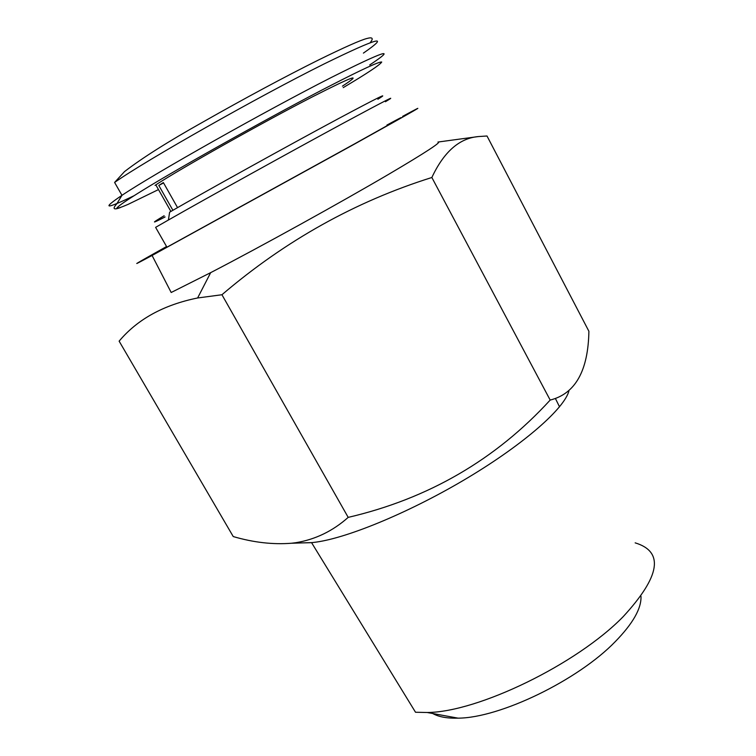 <?xml version="1.0" encoding="UTF-8"?>
<svg xmlns="http://www.w3.org/2000/svg" width="756" height="756" viewBox="0 0 756 756"><rect width="100%" height="100%" fill="white"/><g stroke="black" fill="none" stroke-linecap="round" stroke-linejoin="round"><path stroke-width="1.13" d="M343.224 87.63C367.312 73.294 380.145 64.761 381.723 62.03C379.068 61.557 362.105 69.363 330.844 85.447C281.591 110.565 179.474 167.435 142.667 190.342C127.008 199.99 118.408 205.897 116.887 208.051C117.624 208.514 121.385 207.276 128.17 204.337L158.486 189.576M342.43 86.146C363.494 72.368 353.421 75.969 312.2 96.957C262.861 122.321 180.108 168.9 155.812 184.87L170.894 211.444M172.897 210.291L158.798 185.428L163.362 182.574L177.547 207.626M386.921 125.061C413.296 110.839 402.75 116.982 355.263 143.489L166.934 247.193L155.613 227.358L168.408 220.024L169.627 212.171C206.35 190.956 288.575 145.379 337.582 119.098C377.631 97.675 391.06 91.06 377.868 99.244M168.408 220.024C206.728 198.157 293.016 150.378 344.093 122.765C385.749 100.293 399.527 93.281 385.418 101.739M640.984 596.295C641.532 608.372 632.98 623.464 615.308 641.589C577.953 680.305 499.839 718.011 458.089 718.153C447.117 718.455 438.669 716.915 432.734 713.503M635.163 542.855C664.326 551.71 660.328 576.318 623.171 616.669C576.743 664.335 477.745 712.237 427.225 712.502L415.516 712.246L311.576 542.676L301.54 542.921M568.909 391.032C564.297 408.401 524.692 443.545 468.597 477.272C412.578 510.999 349.366 537.45 316.31 542.09L311.576 542.676M295.87 542.695L291.608 543.233C272.907 544.717 253.449 542.487 233.245 536.562L119.127 341.154C137.479 319.259 163.646 304.866 197.618 297.977L221.943 294.736L348.195 517.378C332.782 531.071 315.337 539.51 295.87 542.695M402.646 116.348C433.812 99.508 417.151 109.233 351.653 145.653L152.079 255.471C127.622 268.626 132.442 265.649 166.556 246.541M152.079 255.471L171.187 292.496L210.678 272.642C261.037 246.541 340.691 202.523 388.622 174.334C425.911 152.334 442.345 141.57 437.941 142.043L478.302 136.571C459.327 138.254 443.838 151.89 431.856 177.499C355.367 201.502 285.399 240.578 221.943 294.736M163.561 182.933L158.798 185.428M164.128 215.753C150.935 223.634 151.257 224.031 165.082 216.953M478.302 136.571L487.006 135.995L588.896 331.27C588.196 370.846 575.288 393.781 550.179 400.066C495.681 459.591 428.35 498.695 348.195 517.378M550.179 400.066L431.856 177.499M369.712 64.969C397.675 46.428 384.842 50.614 331.213 77.528C265.904 110.697 153.629 174.031 121.971 195.322L114.6 182.442C145.889 160.395 258.231 96.692 323.946 64.024C377.943 37.573 391.088 33.935 363.4 53.109M120.28 207.607C113.476 210.121 112.304 208.864 116.774 203.827L121.971 195.322C101.332 209.28 105.254 209.469 133.746 195.88M155.037 185.362L155.859 184.955M370.166 42.695C373.662 38.348 372.613 36.94 367.019 38.462C360.678 40.049 344.434 47.259 318.276 60.102C284.228 77.084 245.738 97.751 202.825 122.103C168.163 141.57 142.062 158.07 124.504 171.612L114.6 182.442M458.089 718.153L427.225 712.502M312.615 542.572L291.608 543.243M210.678 272.642L197.618 297.977M559.534 406.832L555.424 398.535"/></g></svg>
